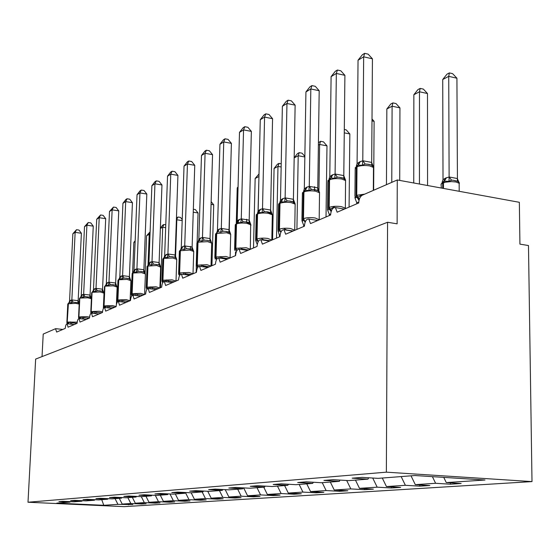 <?xml version="1.0" encoding="UTF-8"?>
<svg xmlns="http://www.w3.org/2000/svg" width="560" height="560" viewBox="0 0 560 560"><rect width="100%" height="100%" fill="white"/><g stroke="black" fill="none" stroke-linecap="round" stroke-linejoin="round"><path stroke-width="0.84" d="M532 481.593L528.479 245.539L519.925 244.125L519.351 202.307L397.271 179.97L397.117 223.832L387.576 222.257L35.651 359.079L28 502.236L124.103 506.653L532 481.593L386.358 472.171L28 502.236M450.373 482.846L450.38 484.204L435.617 483.294L432.397 476.651M368.69 477.778L367.962 479.136L352.177 478.17L362.145 477.372L378.063 478.359L414.827 475.524L484.995 480.018L446.271 482.587L461.146 483.511L450.38 484.204M446.271 482.587L443.751 477.379M42.035 356.601L43.218 334.075L55.524 328.713L56.658 332.073L65.268 328.391C65.541 325.507 66.164 323.96 67.144 323.75L68.054 327.201L77.077 323.344C77.357 320.376 78.008 318.787 79.044 318.577L79.989 322.098L89.453 318.059C89.747 314.993 90.433 313.362 91.518 313.159L92.519 316.75L102.452 312.501C102.753 309.344 103.474 307.664 104.622 307.468L105.672 311.129L116.116 306.663C116.424 303.401 117.187 301.672 118.405 301.483L119.497 305.214L130.494 300.517C130.816 297.143 131.621 295.365 132.909 295.183L134.057 298.991L145.649 294.042C145.985 290.549 146.832 288.715 148.204 288.547L149.408 292.432L161.644 287.203C161.994 283.577 162.897 281.694 164.353 281.54L165.613 285.509L178.549 279.979C178.913 276.213 179.872 274.267 181.426 274.134L182.749 278.187L196.448 272.328C196.826 268.415 197.855 266.399 199.514 266.294L200.9 270.431L215.425 264.222C215.824 260.134 216.923 258.055 218.708 257.985L220.15 262.199L235.585 255.605C236.012 251.328 237.188 249.179 239.106 249.151L240.611 253.456L257.04 246.435C257.495 241.955 258.762 239.729 260.834 239.75L262.402 244.146L279.923 236.656C280.413 231.945 281.778 229.642 284.018 229.733L285.642 234.213L304.381 226.205C304.906 221.242 306.39 218.848 308.826 219.023L310.499 223.587L330.575 215.012C331.156 209.755 332.766 207.27 335.419 207.564L337.141 212.205L358.708 202.986C358.946 199.108 360.136 196.511 362.271 195.202L397.271 179.97M419.804 484.911L419.804 486.164L405.377 485.303L401.142 476.581M435.617 483.294L415.303 484.645L429.842 485.52L419.804 486.164M415.303 484.645L411.019 475.818M391.286 486.843L391.279 487.991L377.181 487.172L372.715 478.03M405.377 485.303L386.442 486.556L400.652 487.396L391.279 487.991M386.442 486.556L382.284 478.03M364.616 488.642L364.609 489.706L350.819 488.915L346.696 480.501M377.181 487.172L359.485 488.341L373.373 489.146L364.609 489.706M359.485 488.341L355.453 480.102M339.619 490.322L339.605 491.309L326.123 490.553L322.245 482.664M350.819 488.915L334.243 490.014L347.83 490.784L339.605 491.309M334.243 490.014L330.33 482.041M316.141 491.897L316.127 492.814L302.932 492.093L299.166 484.442M326.123 490.553L310.569 491.589L323.855 492.324L316.127 492.814M310.569 491.589L306.761 483.861M294.056 493.374L294.042 494.235L281.127 493.542L277.452 486.115M302.932 492.093L288.309 493.066L301.315 493.766L294.042 494.235M288.309 493.066L284.606 485.569M273.231 494.767L273.217 495.572L260.575 494.9L256.998 487.697M281.127 493.542L267.344 494.452L280.077 495.131L273.217 495.572M267.344 494.452L263.739 487.172M253.568 496.076L253.554 496.832L241.171 496.188L237.685 489.181M260.575 494.9L247.569 495.768L260.036 496.419L253.554 496.832M247.569 495.768L243.656 487.893M234.976 497.315L234.962 498.029L222.831 497.406L219.429 490.595M241.171 496.188L228.879 497.007L241.094 497.63L234.962 498.029M228.879 497.007L225.211 489.643M217.364 498.491L217.343 499.156L205.457 498.554L202.146 491.925M222.831 497.406L211.19 498.176L223.16 498.785L217.343 499.156M211.19 498.176L207.746 491.281M200.662 499.597L200.641 500.227L188.986 499.646L185.416 492.513M205.457 498.554L194.425 499.289L206.157 499.877L200.641 500.227M194.425 499.289L191.163 492.772M184.793 500.654L184.772 501.249L173.348 500.689L169.974 493.969M188.986 499.646L178.514 500.346L190.015 500.913L184.772 501.249M178.514 500.346L175.329 493.99M169.701 501.655L169.68 502.215L158.473 501.676L155.288 495.341M173.348 500.689L163.387 501.347L174.671 501.893L169.68 502.215M163.387 501.347L160.279 495.152M155.33 502.607L155.309 503.139L144.312 502.614L141.295 496.615M158.473 501.676L148.995 502.299L160.062 502.831L155.309 503.139M148.995 502.299L145.95 496.258M141.631 503.51L141.61 504.014L130.823 503.51L127.862 497.651M144.312 502.614L135.282 503.209L146.146 503.727L141.61 504.014M135.282 503.209L132.307 497.308M367.962 479.136L348.726 480.62L333.207 479.682L323.953 480.424L339.339 481.348L321.44 482.727L306.306 481.831L297.682 482.524L312.697 483.399L295.995 484.687L281.232 483.84L273.182 484.477L287.826 485.317L272.216 486.521L257.803 485.709L250.271 486.311L264.572 487.109L249.942 488.236L235.865 487.459L228.802 488.026L242.767 488.789L229.033 489.853L215.278 489.104L208.649 489.636L222.292 490.371L209.37 491.365L195.93 490.651L189.686 491.155L203.021 491.855L190.841 492.8L177.702 492.107L171.808 492.583L184.849 493.262L173.348 494.144L160.503 493.486L154.938 493.927L167.692 494.585L156.821 495.418L144.242 494.781L138.978 495.201L151.466 495.831L141.169 496.629L128.856 496.013L123.872 496.412L136.094 497.021L126.322 497.77L114.268 497.182L109.536 497.56L121.506 498.141L112.231 498.862L100.422 498.288L95.928 498.645L107.653 499.212L98.833 499.891L87.262 499.338L82.985 499.681L94.479 500.227L86.079 500.878L74.739 500.339L70.658 500.661L81.935 501.193L73.927 501.816L62.797 501.291L58.912 501.599L69.972 502.117L56.826 503.132L103.782 505.302L117.943 504.357L115.052 498.645M340.018 480.095L339.339 481.348M313.334 482.251L312.697 483.399M288.428 484.253L287.826 485.317M265.132 486.122L264.572 487.109M243.299 487.872L242.767 488.789M222.789 489.517L222.292 490.371M203.49 491.057L203.021 491.855M185.297 492.506L184.849 493.262M168.119 493.878L167.692 494.585M151.872 495.173L151.466 495.831M136.479 496.391L136.094 497.021M121.877 497.553L121.506 498.141M108.003 498.652L107.653 499.212M94.815 499.702L94.479 500.227M82.25 500.696L81.935 501.193M117.943 504.357L132.867 504.581L122.206 504.077L119.287 498.316M128.555 504.378L128.541 504.854M70.273 501.641L69.972 502.117M130.823 503.51L122.206 504.077M101.752 499.667L103.782 505.302M386.358 472.171L387.576 222.257M79.184 304.136L75.81 303.345L68.11 303.772L66.871 322.553L67.333 323.652L70.301 321.895L72.044 322.833L77.063 323.351M79.212 303.513L77.791 302.729L73.052 302.169L71.232 302.925L69.286 302.491L67.774 304.185L66.878 322.434M81.389 233.261L75.145 232.365L72.856 233.758L76.496 229.712L78.988 230.069L81.389 233.261L78.148 300.79L79.128 303.856M76.496 229.712L75.145 232.365L71.848 299.922L78.155 300.678M72.856 233.758L69.545 301.14L71.848 299.922M70.301 321.895L70.574 324.128M71.232 302.925L71.841 300.041M69.118 302.561L69.545 301.14M135.142 241.759L133.833 242.452L132.615 272.531M131.684 295.512L131.663 296.016M135.184 240.73L133.833 242.452M79.009 318.563L78.547 317.464L78.904 317.051L79.576 318.346L82.11 316.743L83.895 317.702L89.012 318.248M91.42 298.431L89.719 297.157L84.889 296.576L83.027 297.346L81.011 296.912L79.443 298.669L78.554 317.324M93.261 226.142L86.905 225.211L84.511 226.667L88.256 222.516L90.79 222.887L93.261 226.142L90.069 295.064L91.077 298.312M88.256 222.516L86.905 225.211L83.643 294.28L90.069 295.064M84.511 226.667L81.235 295.554L83.643 294.28M82.11 316.743L82.376 318.955M83.027 297.346L83.636 294.406M80.794 297.003L81.235 295.554M91.203 313.187L90.783 312.123L91.168 311.675L91.854 312.998L94.486 311.346L96.313 312.333L101.528 312.9M104.013 293.335L103.586 292.075L103.593 292.502L102.221 291.319L99.911 290.808L97.293 290.71L95.396 291.494L92.778 291.305L91.672 292.901L90.79 311.969M105.7 218.687L99.218 217.714L96.712 219.247L100.569 214.977L103.159 215.369L105.7 218.687L102.55 289.303L103.593 292.502M100.569 214.977L99.218 217.714L96.005 288.372L102.557 289.184M96.712 219.247L93.478 289.702L96.005 288.372M94.486 311.346L94.745 313.53M95.396 291.494L95.998 288.491M93.023 291.207L93.478 289.702M104.062 307.615L103.628 306.523L104.041 306.033L104.741 307.398L107.478 305.683L109.347 306.691L114.66 307.286M117.138 287.273L116.718 285.992L116.732 286.412L115.332 285.194L112.987 284.662L110.313 284.557L108.367 285.362L105.644 285.187L104.496 286.853L103.635 306.348M118.748 210.868L112.14 209.86L109.501 211.463L113.484 207.074L116.123 207.48L118.748 210.868L115.647 283.143L116.732 286.412M113.484 207.074L112.14 209.86L108.969 282.17L115.654 283.017M109.501 211.463L106.323 283.556L108.969 282.17M107.478 305.683L107.723 307.832M108.367 285.362L108.969 282.296M105.854 285.103L106.323 283.556M118.349 301.476L121.121 299.733L123.039 300.769L128.457 301.385M130.914 280.903L130.508 279.601L130.529 280.014L129.108 278.754L126.714 278.208L123.984 278.096L121.996 278.915L119.154 278.761L117.971 280.497L117.117 300.447M132.433 202.664L125.699 201.607L122.934 203.287L125.93 199.451L127.043 198.779L129.731 199.199L132.433 202.664L129.409 276.535L130.529 280.014M127.043 198.779L125.699 201.607L122.591 275.653L129.409 276.535M122.934 203.287L119.805 277.109L122.591 275.653M121.121 299.733L121.359 301.84M121.996 278.915L122.591 275.779M119.336 278.691L119.805 277.109M150.017 234.451L149.226 234.332L146.601 235.718L145.152 273.098M150.101 232.33L149.226 234.332L148.043 265.034M146.601 235.718L150.122 231.819M165.669 227.661L162.708 227.22L160.496 287.693M160.377 228.137L162.764 225.106L163.863 224.518L162.708 227.22L160.363 228.459M163.863 224.518L165.774 224.805M182.189 220.591L176.827 219.772L175.546 256.753M176.442 218.12L177.975 217.028L176.379 220.01M177.975 217.028L180.488 217.413L182.224 219.597M190.519 246.379L190.393 250.145M193.249 212.212L198.058 212.968L197.134 242.207M196.35 266.854L196.175 272.447M193.34 209.258L195.335 209.573L198.058 212.968M132.832 295.169L135.471 293.475L137.438 294.539L142.968 295.183M145.404 274.204L145.012 272.888L145.033 273.287L143.591 271.992L141.155 271.418L138.362 271.299L136.325 272.139L133.364 271.999L132.132 273.819L131.306 294.238M146.825 194.04L139.951 192.934L137.039 194.705L140.119 190.771L141.288 190.057L144.032 190.498L146.825 194.04L143.871 269.857L145.033 273.287M141.288 190.057L139.951 192.934L136.92 268.8L143.878 269.724M137.039 194.705L133.987 270.333L136.92 268.8M135.471 293.475L135.695 295.526M136.325 272.139L136.913 268.933M133.504 271.943L133.987 270.333M211.071 204.386L213.724 204.813L211.932 265.713M213.724 204.813L211.155 201.642M148.113 288.533L150.591 286.881L152.607 287.973L158.256 288.652M161.966 184.968L154.952 183.806L151.886 185.668L155.057 181.629L156.282 180.88L159.082 181.342L161.966 184.968L159.103 262.689L160.307 266.203L158.844 264.859L153.51 264.138L151.424 264.999L148.995 264.579L147.042 266.791L146.237 287.7M156.282 180.88L154.952 183.806L152.005 261.583L159.11 262.556M151.886 185.668L148.918 263.193L152.005 261.583M160.657 267.155L156.723 265.496L147.56 266.098L146.748 287.322L146.23 287.966L146.895 289.086M150.591 286.881L150.801 288.876M151.424 264.999L152.005 261.716M160.188 265.741L160.307 266.203M148.428 264.845L148.918 263.193M229.95 196.203L229.25 230.958M164.248 281.519L166.537 279.93L168.609 281.05L174.37 281.764M176.743 259.721L176.386 258.377L174.923 257.348L172.403 256.725L169.477 256.592L167.342 257.467L164.108 257.376L162.771 259.392L161.987 280.805M177.926 175.406L170.758 174.188L167.531 176.155L170.786 171.997L172.081 171.206L174.937 171.696L177.926 175.406L175.161 255.129L176.414 258.727M172.081 171.206L170.758 174.188L167.916 253.974L175.168 254.989M167.531 176.155L164.654 255.668L167.916 253.974M176.008 281.064L176.75 259.378L172.781 257.978L163.716 258.44L163.324 258.622L162.533 280.406L161.98 281.113L162.372 282.163L163.359 281.89M166.537 279.93L166.733 281.848M167.342 257.467L167.909 254.114M164.15 257.362L164.654 255.668M238.056 187.474L237.216 187.915L236.292 223.097M235.543 251.755L235.438 255.668M246.729 219.226L246.666 222.005M238.07 186.83L237.216 187.915M183.554 274.421L183.386 272.587L185.514 273.742L191.394 274.491M193.725 251.874L193.396 250.523L190.904 249.067L186.347 248.619L184.156 249.522L181.524 249.109M184.037 166.11L187.383 161.84L188.748 161.007L191.667 161.518L194.761 165.312L187.446 164.031L184.037 166.11L181.272 247.723L183.211 246.337L179.368 251.58L178.619 273.525M194.761 165.312L192.115 247.149L193.424 250.838M188.748 161.007L187.446 164.031L184.716 245.938L192.122 247.002M183.211 246.337L184.716 245.938M180.39 274.463L179.62 272.916L189.014 272.482L193.011 273.798L193.732 251.475L189.742 250.047L179.97 250.733L179.207 273.098L178.612 273.882L178.976 274.89L180.348 274.498M184.156 249.522L184.709 246.085M180.754 249.466L181.272 247.723M258.951 176.519L255.15 178.458L253.505 247.947M258.958 176.204L258.034 211.736M255.15 178.458L259.014 173.992M201.355 266.546L201.201 264.817L203.392 266.007L209.405 266.791M211.68 243.579L211.386 242.228L210.175 241.164L207.249 240.338L204.183 240.184L201.936 241.108L199.199 240.709L198.387 241.073L196.924 243.32L196.21 265.825M212.555 154.644L205.079 153.307L201.474 155.498L204.925 151.109L206.367 150.22L209.349 150.759L212.555 154.644L210.049 238.56L211.414 242.501M206.367 150.22L205.079 153.307L202.482 237.44L210.049 238.56M201.474 155.498L198.842 239.323L200.452 238.084L202.482 237.44M197.918 267.162L196.847 265.37L197.281 265.181L198.009 242.179L197.575 242.382L196.847 265.37L196.196 266.245L196.539 267.197L198.093 266.777L197.281 265.181L206.99 264.712L211.022 266.098L211.694 243.11L207.683 241.654L198.009 242.179L200.886 237.874M201.936 241.108L202.475 237.587M198.303 241.122L198.842 239.323M281.155 166.978L277.984 166.411L274.078 168.476L272.573 239.799M274.078 168.476L277.452 164.206L279.013 163.373L277.984 166.411L276.514 238.112M279.013 163.373L281.218 163.772M220.22 258.195L220.087 256.585L222.341 257.81L228.487 258.636M230.692 234.794L229.999 232.869L226.226 231.413L223.083 231.245L220.78 232.197L217.917 231.805L217.042 232.197L215.516 234.584L214.844 257.67M231.392 143.36L223.748 141.946L219.933 144.27L223.482 139.748L225.015 138.81L228.06 139.377L231.392 143.36L229.04 229.768L230.468 233.66M225.015 138.81L223.748 141.946L221.305 228.438L229.047 229.621M219.933 144.27L217.448 230.433L219.149 229.124L221.305 228.438M225.757 231.35L229.999 232.869L228.9 232.127M230.083 257.957L230.706 234.248L226.695 232.757L216.223 233.541L215.131 259.035L216.832 258.629L215.999 256.977L226.044 256.473L230.111 257.943M220.78 232.197L221.298 228.585M216.895 232.288L217.448 230.433M293.314 199.388L293.412 201.985L289.114 200.97L287.189 200.949L284.676 201.978L280.959 201.803L282.534 198.779L285.201 197.897L293.356 199.269L295.057 203.707L293.412 201.985M293.272 201.915L293.251 203.084M304.843 156.975L298.207 155.743L296.912 229.397M294.175 157.794L297.549 153.531L299.201 152.649L298.207 155.743L294.175 157.871M299.201 152.649L302.078 153.188L304.85 156.415M240.128 247.842L242.452 249.102L248.738 249.984M246.365 221.949L243.145 221.767L240.772 222.74L237.426 222.509L238.987 219.625L241.346 218.869L249.193 220.129L250.677 224.287L249.088 222.698L246.365 221.949M251.356 131.39L243.551 129.899L239.491 132.363L243.159 127.701L244.783 126.707L247.898 127.309L251.356 131.39L249.193 220.129M244.783 126.707L243.551 129.899L241.276 218.883M239.491 132.363L237.181 220.997L238.987 219.625M250.866 225.47L250.887 224.84L246.869 223.321C242.501 222.775 239.043 222.978 236.495 223.93L236.005 224.161L235.368 248.493L234.605 249.571L234.864 250.355L236.712 249.977L235.858 248.276L246.267 247.737L250.362 249.291M240.772 222.74L241.276 219.037M250.313 249.312L250.677 224.287M236.607 222.922L237.181 220.997M314.629 186.69L314.559 191.037M326.018 216.958L326.984 145.859L319.62 144.452L318.934 191.1M318.927 191.408L318.92 192.248M318.423 142.73L320.572 141.302L319.62 144.452L318.388 145.096M320.572 141.302L323.505 141.869L326.984 145.859M261.45 238.546L263.844 239.848L270.27 240.779M267.771 211.876L264.467 211.687L262.031 212.688L258.51 212.485L260.078 209.531L262.577 208.712L270.613 210.042L272.167 214.319L270.557 212.667L267.771 211.876M272.566 118.678L264.579 117.103L260.267 119.721L264.054 114.912L265.783 113.855L268.968 114.492L272.566 118.678L270.613 210.042M265.783 113.855L264.579 117.103L262.514 208.726M260.267 119.721L258.153 210.966L260.078 209.531M272.16 214.291L272.328 214.83L268.317 213.29C263.844 212.716 260.253 212.933 257.558 213.941L258.51 212.485M258.132 241.731L256.452 239.253L256.977 239.022L257.558 213.941L257.033 214.186L256.452 239.253L255.626 240.464L255.829 241.115L257.852 240.779L256.977 239.022C259.679 238.091 263.277 237.895 267.771 238.441L271.894 240.086M257.271 244.363L256.186 241.983M262.031 212.688L262.507 208.887M257.558 212.975L258.153 210.966M344.267 132.86L349.839 133.959L349.083 207.102M344.302 129.486L346.227 129.871L349.839 133.959M284.158 228.641L286.629 229.992L293.209 230.979M295.134 105.154L286.958 103.481L282.373 106.274L286.286 101.304L288.12 100.184L291.382 100.856L295.134 105.154L293.419 199.304M288.12 100.184L286.958 103.481L285.131 197.911M282.373 106.274L280.483 200.291L282.534 198.779M279.755 236.726L278.551 232.281M278.159 231.259L280.378 230.979L279.468 229.166C282.338 228.172 286.076 227.962 290.682 228.536L294.833 230.286M284.676 201.978L285.131 198.072M279.86 202.384L280.483 200.291M371.987 120.89L374.115 121.324L373.639 190.253M374.115 121.324L372.001 118.972M319.193 90.734L310.828 88.956L305.928 91.938L309.981 86.8L311.941 85.603L315.28 86.317L319.193 90.734L317.758 188.013L319.48 192.374L317.814 190.589L313.145 189.49L311.437 189.483L308.854 190.547L305.431 190.19L304.227 190.729L302.372 193.879L301.938 219.541M311.941 85.603L310.828 88.956L309.274 186.361L317.758 187.838M305.928 91.938L304.311 188.902L306.495 187.306L309.274 186.361M303.681 226.499L303.702 225.274L302.176 221.431M304.43 225.302L303.702 225.274M302.001 220.864L304.423 220.521L303.485 218.645C306.53 217.581 310.422 217.35 315.154 217.959L319.312 219.821M308.854 190.547L309.267 186.529M303.646 191.093L304.311 188.902M399.714 180.418L399.945 107.877L392.105 106.211L386.841 108.99L386.456 184.681M386.841 108.99L390.789 104.02L392.889 102.9L392.105 106.211L391.776 182.364M392.889 102.9L396.018 103.572L399.945 107.877M327.495 209.748L329.504 209.608L334.369 206.752M344.904 75.327L336.336 73.437L331.1 76.629L335.293 71.309L337.393 70.028L340.809 70.784L344.904 75.327L343.791 175.756L345.604 180.264L343.91 178.395L338.877 177.212L337.379 177.219L334.719 178.311L331.135 177.975L329.812 178.563L327.859 181.972L327.509 208.341M337.393 70.028L336.336 73.437L335.097 174.013L343.791 175.581M331.1 76.629L329.784 176.722L332.115 175.035L335.097 174.013M329.273 215.565L329.287 214.298L327.803 210.595M330.617 214.221L329.287 214.298M334.719 178.311L335.097 174.188M329.077 179.032L329.784 176.722M427.56 185.514L427.49 93.541L419.475 91.77L413.854 94.738L413.749 182.987M413.854 94.738L417.942 89.6L420.189 88.403L419.475 91.77L419.44 184.03M420.189 88.403L423.388 89.117L427.49 93.541M354.83 197.827L357.728 197.33L362.208 194.614M368.886 164.332L365.197 164.066L362.453 165.193L357.917 165.193L359.583 161.882L362.852 160.755L371.623 162.4L373.604 167.272L371.896 165.319L368.886 164.332M372.435 58.828L363.664 56.812L358.043 60.235L362.397 54.719L364.644 53.347L368.144 54.152L372.435 58.828L371.693 162.442M364.644 53.347L363.664 56.812L362.782 160.769M358.043 60.235L357.084 163.674L359.583 161.882M356.713 203.84L356.72 202.524L355.285 198.947M358.736 202.244L356.72 202.524M362.453 165.193L362.782 160.951M356.335 166.11L357.084 163.674M457.422 178.57L456.925 78.225L448.728 76.342L442.722 79.513L443.016 179.697L445.69 178.017L449.183 176.995L457.359 178.528L458.668 181.783L457.401 180.985L457.359 178.528M442.722 79.513L446.957 74.193L449.358 72.919L448.728 76.342L449.113 177.002M458.668 181.783L459.382 183.253L457.835 181.391L452.977 180.208L451.591 180.222L448.98 181.314L444.367 181.209L443.436 182.798L443.457 188.419M443.016 179.697L442.085 182.448M449.12 177.177L448.98 181.314M449.358 72.919L452.627 73.668L456.925 78.225M68.838 323.932L67.48 322.056L77.189 322.168M68.411 323.883L67.207 322.175L68.39 303.639L70.847 300.139M68.985 302.631L67.781 304.052M72.044 322.833L71.19 324.191M71.897 299.915L73.052 302.169M78.106 300.65L77.791 302.729M69.237 302.512L70.574 300.272M80.486 318.738L79.191 316.925L86.835 316.645L89.53 317.142M91.399 298.788L87.717 297.78L80.094 298.095L82.593 294.518M79.807 298.228L78.904 317.051L79.807 298.228M80.696 297.059L79.45 298.529M80.024 318.689L79.576 318.346M83.895 317.702L83.048 319.032M83.692 294.273L84.889 296.576M90.02 295.043L89.719 297.157M80.955 296.94L82.306 294.651M92.687 313.292L91.476 311.542L99.323 311.248L102.494 311.913M103.341 308.588L104.02 293.16L100.191 291.942L92.358 292.278L94.906 288.617M92.057 292.418L91.168 311.675L92.057 292.418M92.974 291.214L91.679 292.74M96.313 312.333L95.48 313.614M96.054 288.358L97.293 290.71M102.508 289.156L102.221 291.319M93.233 291.095L94.605 288.764M105.462 307.566L104.356 305.9L112.427 305.585L116.123 306.537M116.403 304.507L117.145 287.07L113.281 285.817L105.231 286.174L107.814 282.436M104.916 286.321L104.041 306.033L104.916 286.321M105.854 285.089L104.503 286.664M109.347 306.691L108.528 307.923M109.025 282.156L110.313 284.557M115.605 282.989L115.332 285.194M106.113 284.97L107.499 282.59M118.853 301.539L117.887 299.971L126.196 299.635L130.025 300.72M130.109 300.685L130.921 280.672L127.029 279.384L118.748 279.762L119.749 278.495M117.551 301.749L117.11 300.65L117.887 299.971L118.748 279.762L117.558 300.111L118.216 301.469M119.385 278.656L117.978 280.28M123.039 300.769L122.241 301.945M122.647 275.639L123.984 278.096M129.36 276.514L129.108 278.754M119.77 278.488L121.38 275.94M119.644 278.537L121.044 276.101M140.714 296.149L132.909 295.183L132.125 293.734L140.672 293.377L144.55 294.511M144.62 294.483L145.411 273.945L141.491 272.622L132.958 273.021L133.994 271.719M131.719 295.561L131.292 294.469L132.125 293.734L132.958 273.021L131.775 293.881L132.412 295.253M133.609 271.887L132.139 273.574M137.438 294.539L136.675 295.652M136.976 268.786L138.362 271.299M143.822 269.696L143.591 271.992M134.008 271.712L135.639 269.115M133.868 271.768L135.289 269.283M147.777 288.568L147.112 287.161L155.932 286.783L159.845 287.973M147.441 288.757L146.748 287.322L147.112 287.161L147.931 265.923L148.988 264.586M148.589 264.768L147.049 266.511M152.607 287.973L151.879 289.009M152.061 261.569L153.51 264.138M159.054 262.528L158.844 264.859M149.002 264.579L150.661 261.926M148.848 264.642L150.29 262.101M163.611 281.687L162.925 280.238L172.018 279.825L175.973 281.078M163.324 281.925L162.533 280.406L162.925 280.238L163.716 258.44L166.488 254.345M164.381 257.25L162.771 259.07M168.609 281.05L167.916 282.002M167.972 253.96L169.477 256.592M175.105 254.961L174.923 257.348M164.64 257.131L166.103 254.527M180.124 274.743L179.207 273.098L179.62 272.916L180.383 250.537L181.524 249.116M181.062 249.319L179.375 251.209M185.514 273.742L184.87 274.596M184.772 245.924L186.347 248.619M192.066 246.974L191.912 249.41M181.314 249.2L182.798 246.533M198.702 240.926L196.924 242.893M203.392 266.007L202.818 266.749M202.545 237.426L204.183 240.184M209.993 238.532L209.874 241.017L207.2 240.331L209.867 241.017M198.947 240.807L200.452 238.084M216.783 259.154L215.537 257.18L215.999 256.977L216.678 233.324L219.611 228.907M217.385 232.043L215.516 234.094M222.341 257.81L221.844 258.426M221.368 228.424L223.083 231.245M228.984 229.586L228.872 232.099L225.785 231.357M217.623 231.924L219.149 229.124M236.817 250.691L235.368 248.493L235.858 248.276L236.495 223.93L237.426 222.509M237.216 222.614L235.242 225.323L234.619 249.011M237.083 250.264L236.712 249.977M242.452 249.102L242.06 249.585M241.346 218.869L243.145 221.767M249.13 220.094L249.088 222.698M235.242 224.756L237.79 222.362L239.484 219.394M258.286 212.59L256.214 215.488L255.64 239.806M272.314 215.565L271.824 240.121M258.405 241.234L257.852 240.779M262.577 208.712L264.467 211.687M270.55 210.007L270.557 212.667M258.797 212.359L260.596 209.279M295.141 205.016L295.155 204.155L291.165 202.601C286.573 201.992 282.849 202.223 279.993 203.301L280.959 201.803M278.474 231.826L278.019 230.769L279.468 229.166L279.993 203.301L278.544 205.03L278.033 230.006M280.735 201.908L279.433 203.567L278.915 229.411L280.861 232.246M281.141 231.658L280.378 230.979M285.201 197.897L287.189 200.949M293.356 199.269L293.272 201.845L289.177 200.977M281.267 201.67L283.087 198.513M319.501 193.76L319.515 192.759L315.553 191.184C310.842 190.547 306.971 190.799 303.933 191.947L305.438 190.197M302.358 221.431L301.924 220.437L303.485 218.645L303.933 191.947L303.338 192.234L302.89 218.904L305.13 222.201M304.689 190.519L302.337 192.99M305.424 221.494L304.423 220.521M309.337 186.347L311.437 189.483M317.688 187.803L317.814 190.589M305.242 190.267L307.09 187.019M304.878 190.421L306.495 187.306M331.422 210.7L329.182 207.389C332.423 206.241 336.476 205.996 341.334 206.64L345.268 208.11L345.506 208.628M345.555 181.734L345.562 180.544L341.649 178.983C336.812 178.297 332.773 178.57 329.546 179.809L330.96 178.038M327.901 210.315L327.495 209.398L329.182 207.389L329.546 179.809L328.909 180.11L328.545 207.669L331.114 211.582M330.316 178.332L327.803 180.929M335.167 173.999L337.379 177.219M343.721 175.546L343.91 178.395M330.89 178.066L332.752 174.727M330.477 178.248L332.115 175.035M359.331 199.255L356.734 195.314L364.77 194.117M373.471 168.84L373.478 167.44L369.628 165.886C364.658 165.165 360.444 165.459 357 166.789L357.917 165.193L357.238 165.515L355.187 169.225L354.928 196.329M355.285 198.401L354.914 197.582L356.734 195.314L357 166.789L356.321 167.111L356.055 195.615L359.002 200.452M357.784 165.263L355.096 168.007M362.852 160.755L365.197 164.066M371.623 162.4L371.896 165.319M358.386 164.99L360.269 161.553M459.151 184.583L459.144 183.239L455.896 181.986L451.262 181.601L445.578 182.168L442.708 183.099L442.722 188.286M446.418 177.716L444.367 181.209L441.07 184.31L441.329 188.034M445.69 178.017L443.639 181.51M457.835 181.391L453.019 180.222M451.591 180.222L449.183 176.995M335.419 207.564L344.456 209.076M308.826 219.023L317.786 220.472M284.018 229.733L292.894 231.112M260.834 239.75L269.591 241.073M239.106 249.151L247.744 250.411M218.708 257.985L227.213 259.182M199.514 266.294L207.879 267.442M181.426 274.134L189.658 275.233M164.353 281.54L172.438 282.59M148.204 288.547L156.149 289.555M118.405 301.483L126.07 302.407M104.622 307.468L112.161 308.35M91.518 313.159L98.924 314.006M79.044 318.577L86.317 319.396M67.144 323.75L74.298 324.534M55.79 328.678L62.818 329.441M90.881 312.655L90.846 313.432M160.279 265.825L160.671 266.854L159.894 287.952M191.177 249.151L189.896 248.85M190.904 249.074L190.008 248.871M245.588 221.844L249.032 222.635L250.523 223.895L245.532 221.837M266.679 211.736L270.459 212.569L272.146 214.249L266.616 211.729M258.825 212.345L256.2 214.83M294.735 230.328L295.155 204.155C295.05 202.804 293.552 201.81 290.661 201.187L289.114 200.977M281.414 201.614L280.308 202.111L278.523 204.26M294.91 203.217L293.272 201.845M319.186 219.877L319.515 192.759C319.648 191.569 318.157 190.568 315.035 189.749L313.145 189.497M319.207 191.611L317.618 190.393L313.201 189.504M345.345 208.698L345.562 180.544L343.616 178.346L338.877 177.219M343.651 178.136L338.926 177.226M345.191 179.235L343.651 178.129M373.317 190.393L373.478 167.44C373.009 166.005 371.553 164.997 369.096 164.416L366.485 164.059M358.477 164.955L357.917 165.193M373.037 165.984L371.553 164.976L366.52 164.066M452.977 180.215C457.667 181.055 459.725 182.063 459.144 183.239L459.186 191.296M443.583 181.531L441.252 183.89"/></g></svg>
